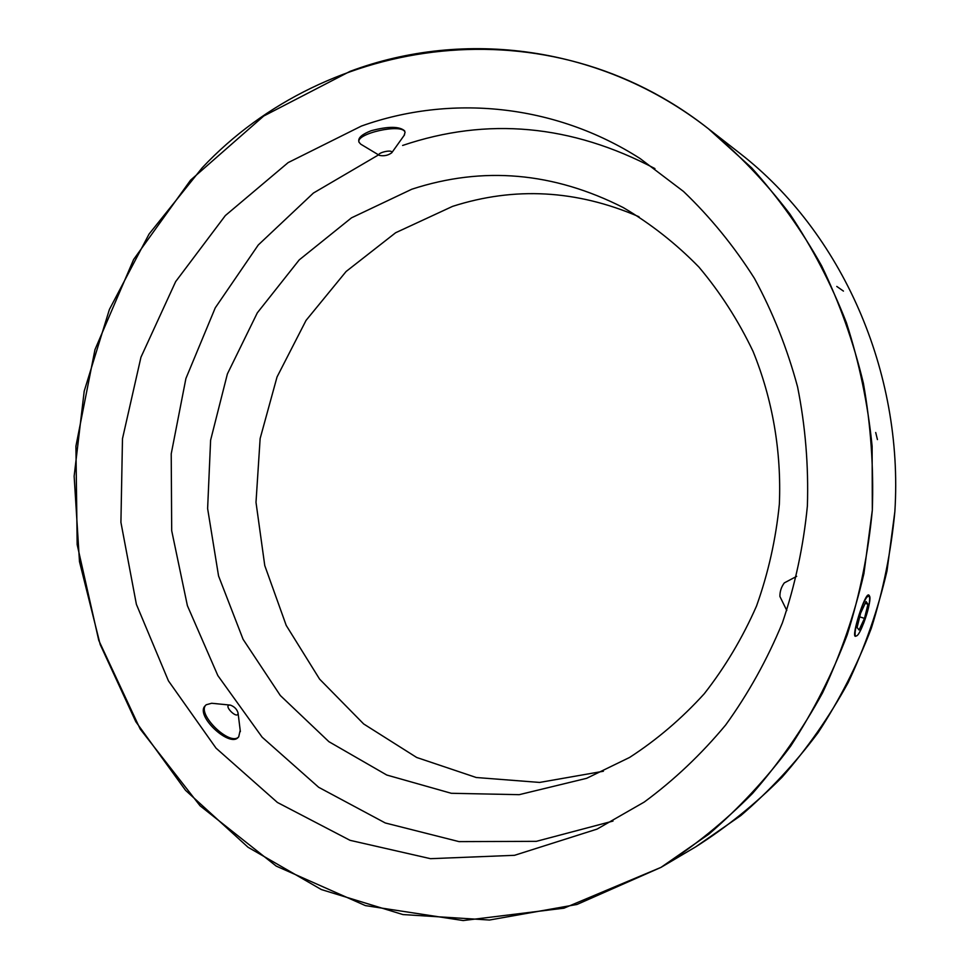 <?xml version="1.0" encoding="UTF-8"?>
<svg xmlns="http://www.w3.org/2000/svg" width="969" height="969" viewBox="0 0 969 969"><rect width="100%" height="100%" fill="white"/><g stroke="black" fill="none" stroke-linecap="round" stroke-linejoin="round"><path stroke-width="1.45" d="M361.401 126.067L288.144 162.598L225.353 215.554L175.668 281.604L140.953 357.222L122.482 438.715L120.919 522.339L136.387 604.329L168.436 680.856L216.026 748.141L277.4 802.453L350.027 840.317L430.49 858.679L514.515 855.312L597.049 829.113L644.215 802.078C674.036 780.13 701.193 754.415 725.708 724.933C748.359 693.562 767.254 659.538 782.407 622.837C795.161 585.022 803.483 546.068 807.383 505.975C808.655 465.714 805.384 426.009 797.572 386.873C787.252 348.549 772.862 312.369 754.415 278.357C733.872 245.981 710.229 217.008 683.472 191.426L640.146 158.577C554.268 103.55 450.173 94.332 361.401 126.067M350.015 71.379L263.701 116.038L190.578 180.149L133.625 259.486L94.962 349.652L75.921 446.2L77.169 544.639L98.777 640.436L140.178 729.027L200.05 805.772L276.201 866.08L365.398 905.603L463.206 920.55L563.982 908.171L661.015 867.364L708.92 834.103C739.008 808.231 766.285 778.87 790.752 746.009C813.33 711.403 832.153 674.363 847.209 634.865C859.927 594.348 868.297 552.778 872.318 510.154C873.784 467.361 870.804 425.064 863.391 383.239C853.507 342.154 839.578 302.994 821.615 265.797C801.557 230.065 778.264 197.458 751.738 167.952L708.484 128.816C601.943 45.301 463.957 28.695 350.015 71.379M379.436 155.403C384.051 156.3 388.157 155.428 391.755 152.775L391.827 152C390.64 149.287 375.706 153.393 379.436 155.403L360.747 144.175L359.027 142.225C355.235 133.613 402.014 123.148 404.897 131.99L404.654 130.863C399.446 126.249 388.303 126.2 371.236 130.706C362.454 134.085 358.312 137.537 358.784 141.074M378.564 154.87L313.411 193.049L258.263 244.987L215.263 307.827L185.903 378.516L171.222 453.867L171.695 530.673L187.392 605.673L217.855 675.599L262.139 737.191L318.68 787.3L385.287 822.972L459.052 841.625L536.366 841.334L613.014 821.07M654.947 168.594C571.419 124.529 487.31 116.813 402.619 145.459M205.513 705.505C194.127 714.734 229.144 747.608 237.986 737.591L238.713 736.852C229.907 746.869 195.726 713.087 206.24 704.754L211.678 703.264L229.98 705.069C222.458 704.972 238.011 720.342 238.071 713.051C237.03 709.332 234.51 706.692 230.477 705.141L229.98 705.069M411.837 189.209L351.481 217.843L299.227 259.898L257.306 312.854L227.388 373.937L210.612 440.18L207.62 508.555L218.558 575.961L243.074 639.298L280.332 695.524L328.891 741.673L386.764 775.03L451.275 793.284L519.166 794.677L586.645 778.313L629.559 757.467C656.812 739.831 681.716 718.586 704.269 693.743C725.127 667.072 742.545 637.856 756.51 606.061C768.247 573.2 775.866 539.236 779.355 504.171C781.559 451.397 772.511 399.131 753.046 351.359C738.317 320.509 720.258 292.396 698.879 267.02C675.902 243.546 650.72 223.742 623.333 207.62C553.456 172.131 482.962 165.99 411.837 189.209M639.031 216.765C576.797 189.912 514.636 186.448 452.535 206.385L395.631 232.742L346.115 271.49L306.059 320.388L277.037 376.965L260.14 438.521L255.998 502.33L264.767 565.569L286.218 625.417L319.588 679.112L363.666 723.952L416.67 757.467L476.276 777.513L539.636 782.431L603.396 771.251M695.633 846.894L740.922 815.486C769.313 791.104 795.052 763.487 818.115 732.625C839.384 700.151 857.105 665.412 871.276 628.396C883.231 590.448 891.092 551.506 894.859 511.596C903.786 370.909 841.213 232.088 740.195 153.562C841.213 232.088 903.786 370.909 894.859 511.596L886.998 570.935C877.914 609.84 864.942 647.086 848.117 682.685C829.246 716.987 807.238 748.48 782.08 777.174C755.408 804.004 726.593 827.247 695.633 846.894L661.015 867.364C693.756 846.579 724.267 821.918 752.538 793.417C779.209 762.894 802.562 729.354 822.596 692.787C840.486 654.814 854.27 615.061 863.936 573.527L872.318 510.154L872.124 446.224C867.849 403.794 859.261 362.6 846.385 322.653C831.196 283.82 812.325 247.567 789.783 213.883C765.401 181.99 738.305 153.635 708.484 128.816C547.848 2.095 326.444 35.574 202.17 167.819L149.081 234.026L109.412 309.438L84.206 391.149L74.141 476.191L79.482 561.645L100.182 644.494L135.83 721.735L185.563 790.341L248.052 847.257L321.369 889.566L402.934 914.566L489.466 920.029L577.003 904.465L661.015 867.364L695.633 846.894M856.62 635.87C861.15 634.453 872.415 599.593 869.484 596.032L867.255 596.771C861.235 603.263 851.545 638.389 856.402 635.955L855.361 636.306C851.194 636.342 864.954 592.713 868.708 594.978L869.435 595.923C870.319 601.616 868.333 610.845 863.488 623.648M867.982 604.244L864.481 618.392L859.067 629.995L857.093 627.488L860.617 613.183L866.08 601.531L867.982 604.244L865.22 603.36M864.481 618.392L859.709 616.841M786.792 610.506L779.912 596.48C779.839 591.502 781.305 586.972 784.296 582.902L796.688 576.337M405.054 132.39L404.109 135.442M240.191 730.299L238.713 736.852M875.71 432.489L877.429 439.587M836.78 286.436L843.442 291.1M740.195 153.562L708.484 128.816L740.195 153.562M869.484 596.032L869.157 595.378M391.755 152.775L404.558 134.812M358.724 140.735L358.966 141.91M238.071 713.051L240.36 731.619"/></g></svg>
